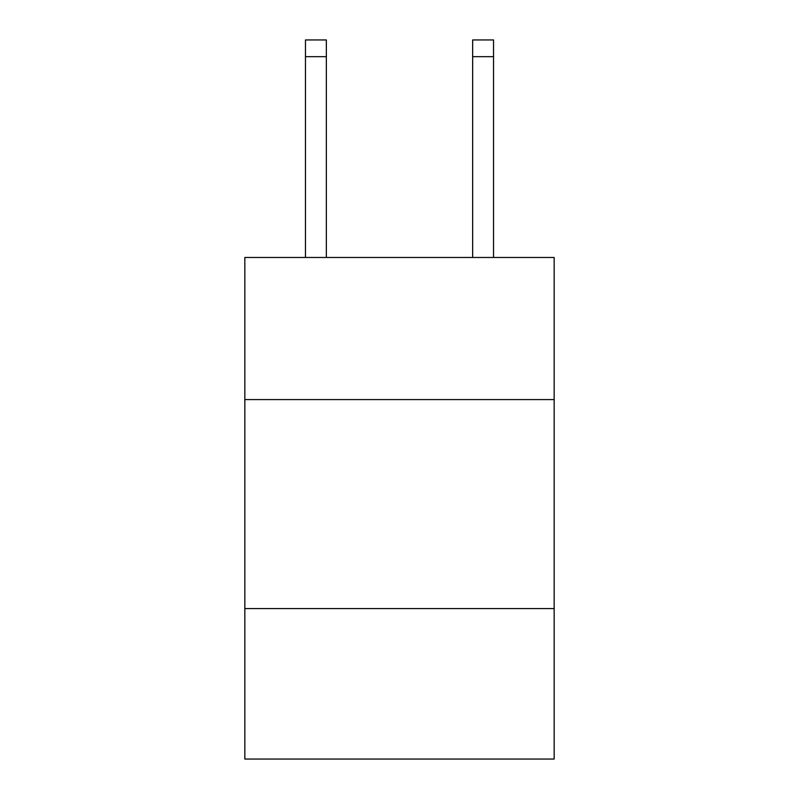 <?xml version="1.0" encoding="UTF-8"?>
<svg xmlns="http://www.w3.org/2000/svg" width="799" height="799" viewBox="0 0 799 799"><rect width="100%" height="100%" fill="white"/><g stroke="black" fill="none" stroke-linecap="round" stroke-linejoin="round"><path stroke-width="1.2" d="M244.844 399.58L554.156 399.58L554.156 257.468L244.844 257.468L244.844 759.05L554.156 759.05L554.156 608.578L244.844 608.578M554.156 608.578L554.156 399.58M326.352 257.468L326.352 56.669L305.458 56.669L305.458 39.95L326.352 39.95L326.352 56.669M305.458 257.468L305.458 56.669M493.542 257.468L493.542 39.95L472.648 39.95L472.648 257.468M472.648 56.669L493.542 56.669"/></g></svg>
